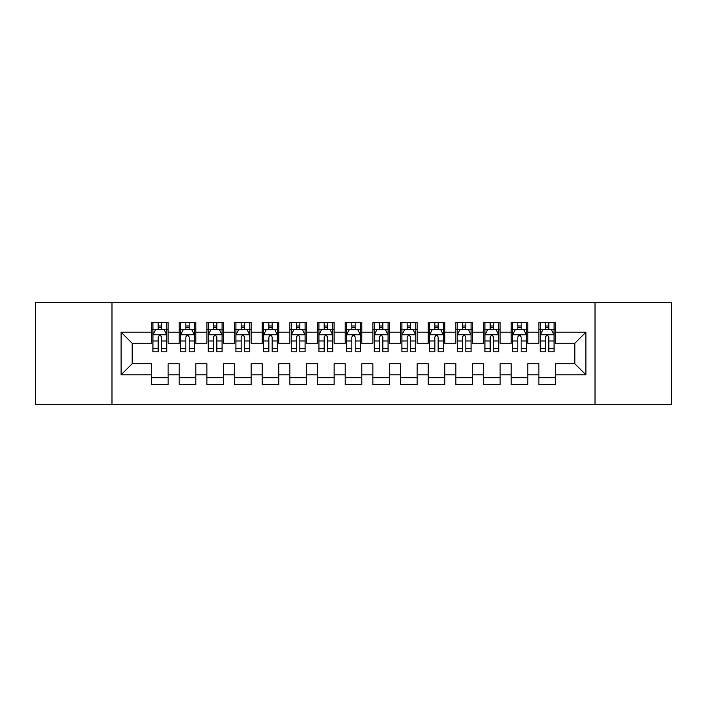 <?xml version="1.0" encoding="UTF-8"?>
<svg xmlns="http://www.w3.org/2000/svg" width="707" height="707" viewBox="0 0 707 707"><rect width="100%" height="100%" fill="white"/><g stroke="black" fill="none" stroke-linecap="round" stroke-linejoin="round"><path stroke-width="1.06" d="M595.02 404.678L671.65 404.678L671.65 302.322L595.02 302.322L595.02 404.678L111.98 404.678L111.98 302.322L35.35 302.322L35.35 404.678L111.98 404.678M595.02 302.322L111.98 302.322M121.109 374.798L121.109 332.202L151.545 332.202L151.545 343.266L132.182 343.266L132.182 363.734L121.109 374.798L151.545 374.798L151.545 384.626L168.142 384.626L168.142 374.798L179.207 374.798L179.207 384.626L195.812 384.626L195.812 374.798L206.877 374.798L206.877 384.626L223.474 384.626L223.474 374.798L234.538 374.798L234.538 384.626L251.135 384.626L251.135 374.798L262.209 374.798L262.209 384.626L278.805 384.626L278.805 374.798L289.87 374.798L289.87 384.626L306.467 384.626L306.467 374.798L317.531 374.798L317.531 384.626L334.137 384.626L334.137 374.798L345.202 374.798L345.202 384.626L361.798 384.626L361.798 374.798L372.863 374.798L372.863 384.626L389.469 384.626L389.469 374.798L400.533 374.798L400.533 384.626L417.13 384.626L417.13 374.798L428.195 374.798L428.195 384.626L444.791 384.626L444.791 374.798L455.865 374.798L455.865 384.626L472.462 384.626L472.462 374.798L483.526 374.798L483.526 384.626L500.123 384.626L500.123 374.798L511.188 374.798L511.188 384.626L527.793 384.626L527.793 374.798L538.858 374.798L538.858 384.626L555.455 384.626L555.455 363.734L574.818 363.734L574.818 343.266L555.455 343.266L555.455 332.202L585.891 332.202L585.891 374.798L555.455 374.798M555.455 332.202L555.455 322.374L538.858 322.374L538.858 332.202L527.793 332.202L527.793 322.374L511.188 322.374L511.188 332.202L500.123 332.202L500.123 322.374L483.526 322.374L483.526 332.202L472.462 332.202L472.462 322.374L455.865 322.374L455.865 332.202L444.791 332.202L444.791 322.374L428.195 322.374L428.195 332.202L417.13 332.202L417.13 322.374L400.533 322.374L400.533 332.202L389.469 332.202L389.469 322.374L372.863 322.374L372.863 332.202L361.798 332.202L361.798 322.374L345.202 322.374L345.202 332.202L334.137 332.202L334.137 322.374L317.531 322.374L317.531 332.202L306.467 332.202L306.467 322.374L289.87 322.374L289.87 332.202L278.805 332.202L278.805 322.374L262.209 322.374L262.209 332.202L251.135 332.202L251.135 322.374L234.538 322.374L234.538 332.202L223.474 332.202L223.474 322.374L206.877 322.374L206.877 332.202L195.812 332.202L195.812 322.374L179.207 322.374L179.207 332.202L168.142 332.202L168.142 322.374L151.545 322.374L151.545 332.202M527.793 374.798L527.793 363.734L538.858 363.734L538.858 374.798M585.891 332.202L574.818 343.266M500.123 374.798L500.123 363.734L511.188 363.734L511.188 374.798M538.858 332.202L538.858 343.266L527.793 343.266L527.793 332.202M472.462 374.798L472.462 363.734L483.526 363.734L483.526 374.798M511.188 332.202L511.188 343.266L500.123 343.266L500.123 332.202M444.791 374.798L444.791 363.734L455.865 363.734L455.865 374.798M483.526 332.202L483.526 343.266L472.462 343.266L472.462 332.202M417.13 374.798L417.13 363.734L428.195 363.734L428.195 374.798M455.865 332.202L455.865 343.266L444.791 343.266L444.791 332.202M389.469 374.798L389.469 363.734L400.533 363.734L400.533 374.798M428.195 332.202L428.195 343.266L417.13 343.266L417.13 332.202M361.798 374.798L361.798 363.734L372.863 363.734L372.863 374.798M400.533 332.202L400.533 343.266L389.469 343.266L389.469 332.202M334.137 374.798L334.137 363.734L345.202 363.734L345.202 374.798M372.863 332.202L372.863 343.266L361.798 343.266L361.798 332.202M306.467 374.798L306.467 363.734L317.531 363.734L317.531 374.798M345.202 332.202L345.202 343.266L334.137 343.266L334.137 332.202M278.805 374.798L278.805 363.734L289.87 363.734L289.87 374.798M317.531 332.202L317.531 343.266L306.467 343.266L306.467 332.202M251.135 374.798L251.135 363.734L262.209 363.734L262.209 374.798M289.87 332.202L289.87 343.266L278.805 343.266L278.805 332.202M223.474 374.798L223.474 363.734L234.538 363.734L234.538 374.798M262.209 332.202L262.209 343.266L251.135 343.266L251.135 332.202M195.812 374.798L195.812 363.734L206.877 363.734L206.877 374.798M234.538 332.202L234.538 343.266L223.474 343.266L223.474 332.202M168.142 374.798L168.142 363.734L179.207 363.734L179.207 374.798M206.877 332.202L206.877 343.266L195.812 343.266L195.812 332.202M132.182 363.734L151.545 363.734L151.545 374.798M179.207 332.202L179.207 343.266L168.142 343.266L168.142 332.202M538.858 329.294L540.236 329.294M554.076 329.294L555.455 329.294M511.188 329.294L512.575 329.294M526.406 329.294L527.793 329.294M483.526 329.294L484.914 329.294M498.744 329.294L500.123 329.294M455.865 329.294L457.243 329.294M471.074 329.294L472.462 329.294M428.195 329.294L429.582 329.294M443.413 329.294L444.791 329.294M400.533 329.294L401.912 329.294M415.743 329.294L417.13 329.294M372.863 329.294L374.25 329.294M388.081 329.294L389.469 329.294M345.202 329.294L346.58 329.294M360.42 329.294L361.798 329.294M317.531 329.294L318.919 329.294M332.75 329.294L334.137 329.294M289.87 329.294L291.257 329.294M305.088 329.294L306.467 329.294M262.209 329.294L263.587 329.294M277.418 329.294L278.805 329.294M234.538 329.294L235.926 329.294M249.757 329.294L251.135 329.294M206.877 329.294L208.256 329.294M222.086 329.294L223.474 329.294M179.207 329.294L180.594 329.294M194.425 329.294L195.812 329.294M151.545 329.294L152.924 329.294M166.764 329.294L168.142 329.294M151.545 377.706L168.142 377.706M179.207 377.706L195.812 377.706M206.877 377.706L223.474 377.706M234.538 377.706L251.135 377.706M262.209 377.706L278.805 377.706M289.87 377.706L306.467 377.706M317.531 377.706L334.137 377.706M345.202 377.706L361.798 377.706M372.863 377.706L389.469 377.706M400.533 377.706L417.13 377.706M428.195 377.706L444.791 377.706M455.865 377.706L472.462 377.706M483.526 377.706L500.123 377.706M511.188 377.706L527.793 377.706M538.858 377.706L555.455 377.706M121.109 332.202L132.182 343.266M574.818 363.734L585.891 374.798M161.505 325.971L158.182 325.971M166.764 348.374L161.505 348.374L161.505 351.839L166.764 351.839L166.764 334.968L163.997 329.435L155.69 329.435L152.924 334.968L152.924 351.839L158.182 351.839L158.182 348.374L152.924 348.374M152.924 334.968L152.924 322.374M166.764 334.968L166.764 322.374M158.182 329.435L158.182 322.374M161.505 322.374L161.505 329.435M161.505 348.374L161.505 337.036C160.401 334.906 159.296 334.906 158.182 337.036L158.182 348.374M161.505 329.294L158.182 329.294M189.167 325.971L185.853 325.971M194.425 348.374L189.167 348.374L189.167 351.839L194.425 351.839L194.425 334.968L191.659 329.435L183.36 329.435L180.594 334.968L180.594 351.839L185.853 351.839L185.853 348.374L180.594 348.374M180.594 334.968L180.594 322.374M194.425 334.968L194.425 322.374M185.853 329.435L185.853 322.374M189.167 322.374L189.167 329.435M189.167 348.374L189.167 337.036C188.062 334.906 186.957 334.906 185.853 337.036L185.853 348.374M189.167 329.294L185.853 329.294M216.837 325.971L213.514 325.971M222.086 348.374L216.837 348.374L216.837 351.839L222.086 351.839L222.086 334.968L219.32 329.435L211.022 329.435L208.256 334.968L208.256 351.839L213.514 351.839L213.514 348.374L208.256 348.374M208.256 334.968L208.256 322.374M222.086 334.968L222.086 322.374M213.514 329.435L213.514 322.374M216.837 322.374L216.837 329.435M216.837 348.374L216.837 337.036C215.732 334.906 214.619 334.906 213.514 337.036L213.514 348.374M216.837 329.294L213.514 329.294M244.498 325.971L241.175 325.971M249.757 348.374L244.498 348.374L244.498 351.839L249.757 351.839L249.757 334.968L246.99 329.435L238.692 329.435L235.926 334.968L235.926 351.839L241.175 351.839L241.175 348.374L235.926 348.374M235.926 334.968L235.926 322.374M249.757 334.968L249.757 322.374M241.175 329.435L241.175 322.374M244.498 322.374L244.498 329.435M244.498 348.374L244.498 337.036C243.394 334.906 242.289 334.906 241.175 337.036L241.175 348.374M244.498 329.294L241.175 329.294M272.168 325.971L268.846 325.971M277.418 348.374L272.168 348.374L272.168 351.839L277.418 351.839L277.418 334.968L274.652 329.435L266.353 329.435L263.587 334.968L263.587 351.839L268.846 351.839L268.846 348.374L263.587 348.374M263.587 334.968L263.587 322.374M277.418 334.968L277.418 322.374M268.846 329.435L268.846 322.374M272.168 322.374L272.168 329.435M272.168 348.374L272.168 337.036C271.055 334.906 269.95 334.906 268.846 337.036L268.846 348.374M272.168 329.294L268.846 329.294M299.83 325.971L296.507 325.971M305.088 348.374L299.83 348.374L299.83 351.839L305.088 351.839L305.088 334.968L302.322 329.435L294.024 329.435L291.257 334.968L291.257 351.839L296.507 351.839L296.507 348.374L291.257 348.374M291.257 334.968L291.257 322.374M305.088 334.968L305.088 322.374M296.507 329.435L296.507 322.374M299.83 322.374L299.83 329.435M299.83 348.374L299.83 337.036C298.725 334.906 297.62 334.906 296.507 337.036L296.507 348.374M299.83 329.294L296.507 329.294M327.491 325.971L324.177 325.971M332.75 348.374L327.491 348.374L327.491 351.839L332.75 351.839L332.75 334.968L329.983 329.435L321.685 329.435L318.919 334.968L318.919 351.839L324.177 351.839L324.177 348.374L318.919 348.374M318.919 334.968L318.919 322.374M332.75 334.968L332.75 322.374M324.177 329.435L324.177 322.374M327.491 322.374L327.491 329.435M327.491 348.374L327.491 337.036C326.387 334.906 325.282 334.906 324.177 337.036L324.177 348.374M327.491 329.294L324.177 329.294M355.161 325.971L351.839 325.971M360.42 348.374L355.161 348.374L355.161 351.839L360.42 351.839L360.42 334.968L357.654 329.435L349.346 329.435L346.58 334.968L346.58 351.839L351.839 351.839L351.839 348.374L346.58 348.374M346.58 334.968L346.58 322.374M360.42 334.968L360.42 322.374M351.839 329.435L351.839 322.374M355.161 322.374L355.161 329.435M355.161 348.374L355.161 337.036C354.057 334.906 352.952 334.906 351.839 337.036L351.839 348.374M355.161 329.294L351.839 329.294M382.823 325.971L379.509 325.971M388.081 348.374L382.823 348.374L382.823 351.839L388.081 351.839L388.081 334.968L385.315 329.435L377.017 329.435L374.25 334.968L374.25 351.839L379.509 351.839L379.509 348.374L374.25 348.374M374.25 334.968L374.25 322.374M388.081 334.968L388.081 322.374M379.509 329.435L379.509 322.374M382.823 322.374L382.823 329.435M382.823 348.374L382.823 337.036C381.718 334.906 380.613 334.906 379.509 337.036L379.509 348.374M382.823 329.294L379.509 329.294M410.493 325.971L407.17 325.971M415.743 348.374L410.493 348.374L410.493 351.839L415.743 351.839L415.743 334.968L412.976 329.435L404.678 329.435L401.912 334.968L401.912 351.839L407.17 351.839L407.17 348.374L401.912 348.374M401.912 334.968L401.912 322.374M415.743 334.968L415.743 322.374M407.17 329.435L407.17 322.374M410.493 322.374L410.493 329.435M410.493 348.374L410.493 337.036C409.388 334.906 408.275 334.906 407.17 337.036L407.17 348.374M410.493 329.294L407.17 329.294M438.154 325.971L434.832 325.971M443.413 348.374L438.154 348.374L438.154 351.839L443.413 351.839L443.413 334.968L440.647 329.435L432.348 329.435L429.582 334.968L429.582 351.839L434.832 351.839L434.832 348.374L429.582 348.374M429.582 334.968L429.582 322.374M443.413 334.968L443.413 322.374M434.832 329.435L434.832 322.374M438.154 322.374L438.154 329.435M438.154 348.374L438.154 337.036C437.05 334.906 435.945 334.906 434.832 337.036L434.832 348.374M438.154 329.294L434.832 329.294M465.825 325.971L462.502 325.971M471.074 348.374L465.825 348.374L465.825 351.839L471.074 351.839L471.074 334.968L468.308 329.435L460.01 329.435L457.243 334.968L457.243 351.839L462.502 351.839L462.502 348.374L457.243 348.374M457.243 334.968L457.243 322.374M471.074 334.968L471.074 322.374M462.502 329.435L462.502 322.374M465.825 322.374L465.825 329.435M465.825 348.374L465.825 337.036C464.72 334.906 463.606 334.906 462.502 337.036L462.502 348.374M465.825 329.294L462.502 329.294M493.486 325.971L490.163 325.971M498.744 348.374L493.486 348.374L493.486 351.839L498.744 351.839L498.744 334.968L495.978 329.435L487.68 329.435L484.914 334.968L484.914 351.839L490.163 351.839L490.163 348.374L484.914 348.374M484.914 334.968L484.914 322.374M498.744 334.968L498.744 322.374M490.163 329.435L490.163 322.374M493.486 322.374L493.486 329.435M493.486 348.374L493.486 337.036C492.381 334.906 491.277 334.906 490.163 337.036L490.163 348.374M493.486 329.294L490.163 329.294M521.147 325.971L517.833 325.971M526.406 348.374L521.147 348.374L521.147 351.839L526.406 351.839L526.406 334.968L523.64 329.435L515.341 329.435L512.575 334.968L512.575 351.839L517.833 351.839L517.833 348.374L512.575 348.374M512.575 334.968L512.575 322.374M526.406 334.968L526.406 322.374M517.833 329.435L517.833 322.374M521.147 322.374L521.147 329.435M521.147 348.374L521.147 337.036C520.043 334.906 518.938 334.906 517.833 337.036L517.833 348.374M521.147 329.294L517.833 329.294M548.818 325.971L545.495 325.971M554.076 348.374L548.818 348.374L548.818 351.839L554.076 351.839L554.076 334.968L551.31 329.435L543.003 329.435L540.236 334.968L540.236 351.839L545.495 351.839L545.495 348.374L540.236 348.374M540.236 334.968L540.236 322.374M554.076 334.968L554.076 322.374M545.495 329.435L545.495 322.374M548.818 322.374L548.818 329.435M548.818 348.374L548.818 337.036C547.713 334.906 546.608 334.906 545.495 337.036L545.495 348.374M548.818 329.294L545.495 329.294M166.693 334.826L152.995 334.826M152.924 329.762L155.531 329.762M164.157 329.762L166.764 329.762M158.182 340.96L152.924 340.96M166.764 340.96L161.505 340.96M161.505 327.73L158.182 327.73M194.354 334.826L180.665 334.826M180.594 329.762L183.193 329.762M191.827 329.762L194.425 329.762M185.853 340.96L180.594 340.96M194.425 340.96L189.167 340.96M189.167 327.73L185.853 327.73M222.025 334.826L208.326 334.826M208.256 329.762L210.854 329.762M219.488 329.762L222.086 329.762M213.514 340.96L208.256 340.96M222.086 340.96L216.837 340.96M216.837 327.73L213.514 327.73M249.686 334.826L235.988 334.826M235.926 329.762L238.524 329.762M247.158 329.762L249.757 329.762M241.175 340.96L235.926 340.96M249.757 340.96L244.498 340.96M244.498 327.73L241.175 327.73M277.347 334.826L263.658 334.826M263.587 329.762L266.185 329.762M274.82 329.762L277.418 329.762M268.846 340.96L263.587 340.96M277.418 340.96L272.168 340.96M272.168 327.73L268.846 327.73M305.017 334.826L291.319 334.826M291.257 329.762L293.856 329.762M302.481 329.762L305.088 329.762M296.507 340.96L291.257 340.96M305.088 340.96L299.83 340.96M299.83 327.73L296.507 327.73M332.679 334.826L318.99 334.826M318.919 329.762L321.517 329.762M330.151 329.762L332.75 329.762M324.177 340.96L318.919 340.96M332.75 340.96L327.491 340.96M327.491 327.73L324.177 327.73M360.349 334.826L346.651 334.826M346.58 329.762L349.187 329.762M357.813 329.762L360.42 329.762M351.839 340.96L346.58 340.96M360.42 340.96L355.161 340.96M355.161 327.73L351.839 327.73M388.01 334.826L374.321 334.826M374.25 329.762L376.849 329.762M385.483 329.762L388.081 329.762M379.509 340.96L374.25 340.96M388.081 340.96L382.823 340.96M382.823 327.73L379.509 327.73M415.681 334.826L401.983 334.826M401.912 329.762L404.519 329.762M413.144 329.762L415.743 329.762M407.17 340.96L401.912 340.96M415.743 340.96L410.493 340.96M410.493 327.73L407.17 327.73M443.342 334.826L429.653 334.826M429.582 329.762L432.18 329.762M440.815 329.762L443.413 329.762M434.832 340.96L429.582 340.96M443.413 340.96L438.154 340.96M438.154 327.73L434.832 327.73M471.012 334.826L457.314 334.826M457.243 329.762L459.842 329.762M468.476 329.762L471.074 329.762M462.502 340.96L457.243 340.96M471.074 340.96L465.825 340.96M465.825 327.73L462.502 327.73M498.674 334.826L484.975 334.826M484.914 329.762L487.512 329.762M496.146 329.762L498.744 329.762M490.163 340.96L484.914 340.96M498.744 340.96L493.486 340.96M493.486 327.73L490.163 327.73M526.335 334.826L512.646 334.826M512.575 329.762L515.173 329.762M523.807 329.762L526.406 329.762M517.833 340.96L512.575 340.96M526.406 340.96L521.147 340.96M521.147 327.73L517.833 327.73M554.005 334.826L540.307 334.826M540.236 329.762L542.843 329.762M551.469 329.762L554.076 329.762M545.495 340.96L540.236 340.96M554.076 340.96L548.818 340.96M548.818 327.73L545.495 327.73"/></g></svg>
